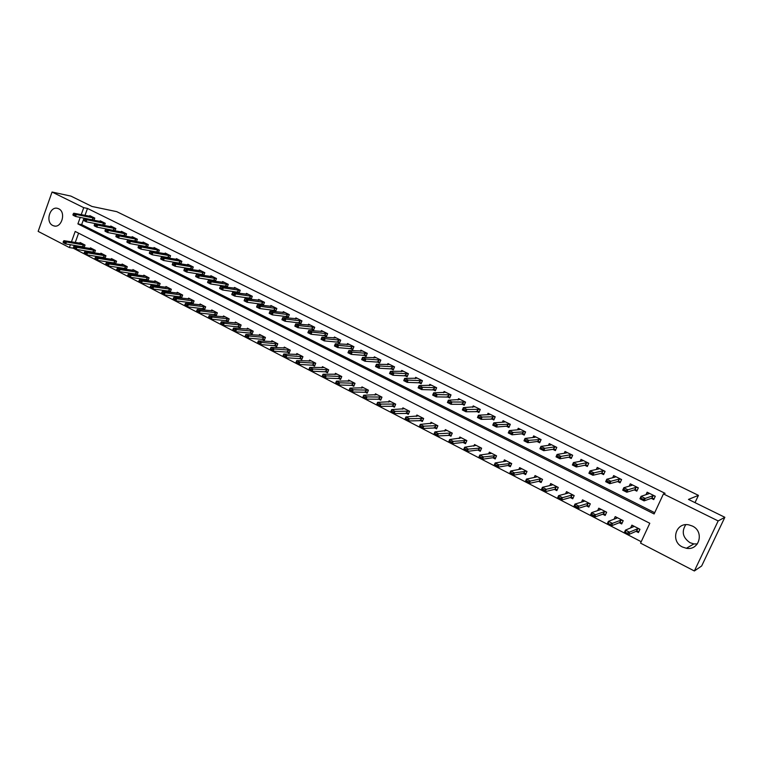 <?xml version="1.0" encoding="UTF-8"?>
<svg xmlns="http://www.w3.org/2000/svg" width="763" height="763" viewBox="0 0 763 763"><rect width="100%" height="100%" fill="white"/><g stroke="black" fill="none" stroke-linecap="round" stroke-linejoin="round"><path stroke-width="1.14" d="M58.694 208.804C66.429 212.162 61.555 228.7 53.706 225.848L52.771 225.476C45.074 222.052 49.986 205.552 57.864 208.471L58.694 208.804M697.363 543.933L693.863 543.924L690.038 542.703C682.79 537.686 681.359 531.697 685.756 524.715M692.365 526.041C704.611 531.487 699.366 550.886 686.385 548.282L682.465 547.014C670.172 541.396 675.751 521.949 688.855 524.868L692.365 526.041M74.23 245.314L73.2 248.166L69.404 247.565L38.15 231.389L52.056 192.028L70.902 196.101L91.999 206.468L116.749 211.656L698.441 495.359L688.455 499.412L724.85 517.295L701.655 565.984L694.359 570.972L640.558 543.132L649.79 523.265L75.194 231.447L71.436 241.919M73.2 248.166L641.216 541.711M78.589 233.173L75.222 242.548M636.046 531.325L638.45 532.564L639.976 529.284L631.898 525.144L630.6 527.939M619.289 522.722L621.692 523.962L623.199 520.69L615.226 516.608L614.034 519.202M602.751 514.224L605.164 515.464L606.652 512.211L598.774 508.187L597.677 510.6M586.423 505.84L588.836 507.08L590.304 503.847L582.541 499.87L581.511 502.14M570.314 497.562L572.727 498.802L574.177 495.588L566.518 491.658L565.555 493.795M554.405 489.388L556.828 490.628L558.258 487.433L550.686 483.551L549.789 485.583M538.707 481.319L541.12 482.559L542.541 479.383L535.063 475.549L534.214 477.476M523.199 473.356L525.621 474.596L527.023 471.429L519.641 467.652L518.83 469.483M507.891 465.487L510.313 466.727L511.696 463.58L504.41 459.851L503.637 461.605M492.774 457.724L495.197 458.964L496.56 455.826L489.369 452.144L488.635 453.823M477.838 450.046L480.261 451.295L481.615 448.177L474.51 444.533L473.813 446.145M463.093 442.473L465.516 443.713L466.851 440.613L459.831 437.018L459.164 438.572M448.53 434.986L450.952 436.236L452.278 433.146L445.334 429.598L444.695 431.095M434.137 427.595L436.56 428.844L437.867 425.773L431.019 422.263L430.408 423.703M419.927 420.299L422.349 421.538L423.646 418.486L416.875 415.015L416.283 416.417M405.887 413.079L408.31 414.328L409.588 411.286L402.893 407.852L402.33 409.216M392.01 405.954L394.433 407.194L395.692 404.171L389.092 400.785L388.539 402.101M378.295 398.906L380.718 400.155L381.967 397.141L375.444 393.794L374.91 395.072M364.752 391.944L367.175 393.193L368.405 390.189L361.958 386.889L361.443 388.129M351.361 385.067L353.784 386.307L355.005 383.331L348.634 380.06L348.138 381.271M338.133 378.267L340.556 379.516L341.757 376.541L335.462 373.317L334.976 374.49M310.961 369.502L309.377 368.682L310.808 369.864L312.944 369.025L312.067 371.2L308.91 369.569L309.778 367.394L312.944 369.025L328.653 369.836L322.434 366.65L321.976 367.795M328.672 369.836L327.47 372.792L325.057 371.552M312.124 364.914L314.547 366.154L315.729 363.207L309.568 360.06L309.12 361.176M299.354 358.343L301.766 359.583L302.94 356.655L296.845 353.536L296.406 354.633M286.716 351.857L289.129 353.097L290.293 350.179L284.275 347.098L283.846 348.166M259.391 342.883L257.875 342.11L259.248 343.245L261.366 342.444L260.526 344.571L257.512 343.016L258.352 340.889L261.366 342.444L277.78 343.798L271.838 340.727L271.418 341.776M277.789 343.779L276.635 346.679L274.232 345.439M261.881 339.096L264.294 340.336L265.429 337.446L259.544 334.432L259.143 335.462M249.673 332.821L252.076 334.06L253.202 331.19L247.384 328.204L246.993 329.215M237.598 326.621L240.002 327.852L241.118 325L235.366 322.053L234.985 323.035M225.657 320.489L228.061 321.719L229.167 318.877L223.473 315.958L223.101 316.922M213.85 314.423L216.253 315.653L217.341 312.82L211.713 309.94L211.351 310.884M202.176 308.424L204.57 309.654L205.657 306.831L200.087 303.979L199.734 304.914M190.626 302.482L193.02 303.722L194.088 300.908L188.585 298.095L188.242 299.001M179.2 296.616L181.594 297.847L182.653 295.052L177.207 292.267L176.873 293.164M167.898 290.808L170.292 292.038L171.341 289.253L165.952 286.497L165.619 287.384M156.72 285.066L159.114 286.297L160.144 283.521L154.822 280.794L154.498 281.661M145.666 279.382L148.051 280.612L149.071 277.856L143.806 275.157L143.482 276.006M134.717 273.764L137.102 274.985L138.122 272.238L132.905 269.568L132.59 270.407M123.892 268.204L126.276 269.425L127.278 266.688L122.118 264.046L121.813 264.875M113.182 262.701L115.556 263.922L116.558 261.194L111.446 258.581L111.15 259.401M104.96 258.457L105.943 255.767L100.888 253.173L100.592 253.974M102.585 257.255L104.912 258.447M94.478 253.02L95.442 250.388L90.435 247.822L90.148 248.614M92.094 251.857L94.288 252.992M84.111 247.641L85.046 245.057L80.096 242.52L79.81 243.302M81.708 246.525L83.768 247.584M80.239 217.388L77.902 223.902L654.12 513.957L663.438 493.919L665.088 493.337L87.487 208.442L84.97 215.443M84.006 218.113L81.67 224.599L654.702 512.707M651.259 498.334L653.757 499.584L655.293 496.265L647.129 492.211L645.984 494.682M634.311 489.903L636.809 491.143L638.335 487.843L630.276 483.847L629.217 486.145M617.582 481.567L620.1 482.826L621.597 479.546L613.643 475.597L612.66 477.743M601.072 473.356L603.59 474.605L605.078 471.343L597.229 467.442L596.313 469.464M584.782 465.239L587.31 466.498L588.778 463.255L581.024 459.402L580.166 461.31M568.693 457.237L571.229 458.496L572.679 455.263L565.03 451.467L564.219 453.279M552.822 449.331L555.359 450.59L556.79 447.376L549.236 443.627L548.473 445.354M537.142 441.529L539.689 442.788L541.101 439.593L533.642 435.892L532.917 437.533M521.663 433.823L524.219 435.091L525.612 431.906L518.249 428.253L517.562 429.827M506.384 426.212L508.94 427.48L510.323 424.314L503.046 420.709L502.388 422.216M491.286 418.696L493.852 419.974L495.216 416.827L488.034 413.26L487.404 414.71M476.379 411.276L478.945 412.554L480.299 409.416L473.203 405.897L472.602 407.299M461.663 403.951L464.228 405.229L465.564 402.111L458.553 398.629L457.981 399.984M447.118 396.703L449.693 397.99L451.009 394.891L444.085 391.448L443.532 392.754M432.755 389.559L435.33 390.837L436.636 387.757L429.798 384.361L429.264 385.62M418.563 382.492L421.147 383.77L422.435 380.708L415.673 377.351L415.167 378.582M404.543 375.51L407.127 376.798L408.405 373.736L401.729 370.427L401.233 371.619M390.694 368.615L393.279 369.902L394.538 366.86L387.947 363.589L387.461 364.752M377.008 361.805L379.592 363.083L380.842 360.06L374.318 356.826L373.86 357.961M363.484 355.062L366.068 356.359L367.299 353.345L360.861 350.15L360.413 351.247M350.112 348.414L352.706 349.702L353.927 346.707L347.556 343.55L347.117 344.618M336.903 341.834L339.497 343.121L340.699 340.145L334.413 337.017L333.984 338.066M323.846 335.339L326.44 336.626L327.632 333.66L321.414 330.57L321.004 331.6M310.942 328.91L313.536 330.198L314.718 327.251L308.567 324.199L308.166 325.2M298.18 322.558L300.775 323.846L301.948 320.908L295.863 317.894L295.481 318.877M285.562 316.273L288.166 317.57L289.32 314.642L283.311 311.666L282.93 312.62M273.097 310.064L275.691 311.361L276.835 308.452L270.894 305.505L270.531 306.44M260.765 303.932L263.359 305.219L264.494 302.329L258.619 299.411L258.266 300.336M248.576 297.866L251.17 299.153L252.295 296.273L246.487 293.383L246.134 294.289M236.52 291.857L239.115 293.154L240.231 290.283L234.489 287.432L234.146 288.319M224.599 285.925L227.193 287.222L228.299 284.361L222.615 281.537L222.281 282.415M212.81 280.059L215.404 281.347L216.492 278.505L210.874 275.72L210.55 276.578M201.146 274.251L203.75 275.538L204.827 272.715L199.267 269.949L198.943 270.798M192.228 269.759L193.277 266.983L187.784 264.256L187.469 265.085M189.615 268.509L192.085 269.74M180.841 264.027L181.861 261.318L176.425 258.619L176.119 259.43M178.208 262.825L180.507 263.969M169.577 258.352L170.569 255.71L165.189 253.039L164.884 253.841M166.925 257.207L169.052 258.266M158.427 252.753L159.391 250.169L154.069 247.527L153.773 248.318M155.757 251.656L157.722 252.629M147.402 247.202L148.337 244.675L143.072 242.062L142.786 242.844M144.712 246.153L146.525 247.05M136.482 241.718L137.397 239.248L132.19 236.664L131.904 237.436M133.792 240.717L135.442 241.537M125.685 236.301L126.572 233.879L121.422 231.323L121.145 232.076M122.977 235.328L124.474 236.072M115.003 230.931L115.862 228.566L110.769 226.029L110.492 226.783M112.285 230.006L113.63 230.674M104.426 225.629L105.265 223.301L100.22 220.803L99.953 221.537M101.698 224.732L102.891 225.333M93.963 220.373L94.784 218.104L89.786 215.624L89.529 216.349M91.217 219.525L92.275 220.049M695.007 502.636L698.441 495.359M724.85 517.295L718.164 520.938L694.359 570.972M52.056 192.028L83.73 207.66L81.202 214.699M87.487 208.442L83.73 207.66M663.438 493.919L718.164 520.938M70.434 244.704L69.404 247.565M81.67 224.599L77.902 223.902M655.255 496.246L654.082 498.878M648.464 492.879L647.93 494.023M652.708 498.249L654.015 498.907L651.755 498.163L644.096 500.871L639.928 498.783L641.054 496.341L648.779 493.747L648.617 492.955M643.247 499.088L640.968 498.449L643.056 499.498L645.231 498.43L644.096 500.871L643.056 499.498M654.721 495.979L652.861 495.769L645.231 498.43L641.054 496.341L641.158 498.039M639.928 498.783L640.968 498.449M632.632 527.08L633.214 525.821M638.831 531.754L639.928 529.255M627.415 533.327L625.345 532.259L628.464 534.653L624.344 532.526L625.46 530.113L629.589 532.24L628.464 534.653L636.466 531.143L638.765 531.782L637.658 531.21M627.606 532.927L637.563 528.778L639.213 528.893M633.433 525.926L633.519 526.708L625.46 530.113L625.536 531.859M625.345 532.259L624.344 532.526M631.65 484.534L631.173 485.573M635.798 489.836L637.115 490.495M637.811 487.586L635.922 487.357L627.92 489.789L626.805 492.221L622.694 490.17L623.81 487.738L631.888 485.363L631.793 484.6M625.937 490.437L623.876 489.407L625.755 490.847L627.92 489.789L623.81 487.738L623.876 489.407M637.124 490.466L634.835 489.732L626.805 492.221L625.755 490.847M622.694 490.17L623.695 489.817M615.054 476.293L614.625 477.237M619.108 481.539L620.395 482.168M621.12 479.307L619.213 479.059L610.848 481.272L609.751 483.694L605.688 481.663L606.785 479.24L615.226 477.085L615.178 476.36M608.864 481.911L606.833 480.89L608.683 482.311L610.848 481.272L606.785 479.24L606.833 480.89M620.443 482.063L618.125 481.424L609.751 483.694L608.683 482.311M605.688 481.663L606.652 481.291M598.678 468.167L598.287 469.026M602.636 473.337L603.886 473.966M604.649 471.133L602.713 470.866L594.005 472.869L592.918 475.273L588.912 473.27L589.999 470.866L598.783 468.921L598.783 468.215M592.021 473.489L590.018 472.488L591.84 473.89L594.005 472.869L589.999 470.866L590.018 472.488M603.972 473.785L601.645 473.222L592.918 475.273L591.84 473.89M588.912 473.27L589.837 472.888M616.075 518.43L616.59 517.304M610.305 524.496L608.273 523.447L611.373 525.831L607.3 523.723L608.407 521.32L612.479 523.418L611.373 525.831L619.728 522.55L622.055 523.17L620.939 522.626M610.495 524.095L620.805 520.194L622.484 520.328M616.781 517.4L616.819 518.153L608.407 521.32L608.454 523.036M608.273 523.447L607.3 523.723M599.718 509.913L600.176 508.902M605.507 514.71L604.439 514.157M593.614 515.378L591.602 514.338L593.433 515.778L595.598 514.72L594.511 517.114L590.495 515.044L591.583 512.65L595.598 514.72L604.277 511.725L605.975 511.868M593.433 515.778L594.511 517.114L603.209 514.062L605.555 514.596M600.347 508.988L600.338 509.703L591.583 512.65L591.602 514.338M591.42 514.739L590.495 515.044M583.561 501.52L583.981 500.604M589.179 506.327L588.149 505.793M576.952 506.785L574.968 505.764L576.771 507.185L578.945 506.136L577.868 508.52L573.9 506.47L574.978 504.095L578.945 506.136L587.958 503.361L589.685 503.523M576.771 507.185L577.868 508.52L586.9 505.688L589.255 506.155M584.115 500.671L584.077 501.367L574.978 504.095L574.968 505.764M574.787 506.155L573.9 506.47M582.512 460.146L582.159 460.928M586.385 465.249L587.596 465.859M588.397 463.065L586.423 462.779L577.391 464.572L576.313 466.966L572.364 464.991L573.433 462.597L582.55 460.862L582.598 460.184M575.397 465.182L573.423 464.2L575.226 465.583L577.391 464.572L573.433 462.597L573.423 464.2M587.701 465.64L585.374 465.125L576.313 466.966L575.226 465.583M572.364 464.991L573.242 464.591M567.615 493.251L567.987 492.412M573.07 498.048L572.069 497.543M560.519 498.306L558.564 497.295L560.338 498.697L562.512 497.667L561.444 500.032L557.534 498.01L558.602 495.645L562.512 497.667L571.849 495.111L573.595 495.282M560.338 498.697L561.444 500.032L570.81 497.419L573.156 497.848M568.101 492.469L568.015 493.146L558.602 495.645L558.564 497.295M558.382 497.686L557.534 498.01M566.556 452.221L566.232 452.945M570.333 457.266L571.516 457.857M572.345 455.101L570.352 454.805L560.986 456.388L559.928 458.773L556.027 456.818L557.085 454.443L566.528 452.898L566.623 452.259M559.002 456.989L557.047 456.016L558.821 457.39L560.986 456.388L557.085 454.443L557.047 456.016M571.63 457.609L569.312 457.123L559.928 458.773L558.821 457.39M556.027 456.818L556.866 456.408M550.791 444.409L550.495 445.077M554.491 449.388L555.645 449.96M556.494 447.232L554.482 446.918L544.801 448.31L543.752 450.675L539.899 448.749L540.948 446.384L550.705 445.048L550.848 444.428M542.817 448.902L540.881 447.938L542.636 449.293L544.801 448.31L540.948 446.384L540.881 447.938M555.76 449.684L553.452 449.235L543.752 450.675L542.636 449.293M539.899 448.749L540.709 448.329M535.235 436.684L534.968 437.304M538.85 441.596L539.966 442.159M540.853 439.469L528.826 440.337L527.786 442.693L523.99 440.795L525.02 438.439L535.082 437.285L535.273 436.703M526.832 440.919L524.934 439.965L526.661 441.31L528.826 440.337L525.02 438.439L524.934 439.965M540.09 441.872L537.801 441.443L527.786 442.693L526.661 441.31M523.99 440.795L524.763 440.356M519.87 429.064L519.622 429.636M523.399 433.918L524.496 434.462M525.402 431.801L513.06 432.468L512.03 434.815L508.282 432.936L509.303 430.59L519.66 429.626L519.899 429.073M511.067 433.031L509.188 432.096L510.895 433.422L513.06 432.468L509.303 430.59L509.188 432.096M524.62 434.166L522.34 433.746L512.03 434.815L510.895 433.422M508.282 432.936L509.016 432.487M504.705 421.529L504.467 422.063M508.148 426.326L509.207 426.86M510.151 424.238L497.495 424.695L496.475 427.032L492.774 425.172L493.785 422.845L504.429 422.073L504.705 421.538M495.502 425.258L493.642 424.333L495.33 425.649L497.495 424.695L493.785 422.845L493.642 424.333M509.341 426.565L507.071 426.155L496.475 427.032L495.33 425.649M492.774 425.172L493.48 424.714M551.859 485.087L552.202 484.324M557.162 489.884L556.198 489.388M544.296 489.932L542.369 488.93L544.124 490.323L546.289 489.302L545.24 491.658L541.377 489.665L542.426 487.309L546.289 489.302L555.95 486.956L557.715 487.147M544.124 490.323L545.24 491.658L554.92 489.264L557.267 489.655M552.298 484.371L552.164 485.02L542.426 487.309L542.369 488.93M542.188 489.321L541.377 489.665M536.303 477.037L536.608 476.341M541.453 481.825L540.519 481.348M528.292 481.663L526.384 480.68L528.12 482.054L530.285 481.052L529.245 483.399L525.43 481.434L526.47 479.088L530.285 481.052L540.252 478.916L542.035 479.116M528.12 482.054L529.245 483.399L539.231 481.205L541.568 481.567M536.685 476.379L536.513 476.999L526.47 479.088L526.384 480.68M526.212 481.071L525.43 481.434M520.938 469.102L521.215 468.453M525.945 473.861L525.049 473.403M512.488 473.508L510.609 472.535L512.316 473.899L514.481 472.907L513.451 475.244L509.694 473.298L510.714 470.971L514.481 472.907L526.556 471.191M512.316 473.899L513.451 475.244L523.742 473.251L526.06 473.594M521.272 468.482L521.053 469.073L510.714 470.971L510.609 472.535M510.437 472.926L509.694 473.298M505.755 461.262L506.022 460.671M510.638 466.002L509.77 465.554M496.885 465.459L495.034 464.505L496.723 465.85L498.878 464.867L497.867 467.185L494.157 465.268L495.168 462.95L498.878 464.867L511.267 463.36M496.723 465.85L497.867 467.185L508.444 465.392L510.752 465.735M506.05 460.69L505.793 461.253L495.168 462.95L495.034 464.505M494.863 464.886L494.157 465.268M490.771 453.527L491.01 452.984M495.511 458.239L494.672 457.81M481.491 457.514L479.65 456.57L481.319 457.895L483.484 456.932L482.483 459.24L478.811 457.342L479.813 455.044L483.484 456.932L496.169 455.625M481.319 457.895L482.483 459.24L493.346 457.638L495.626 457.972M491.019 452.984L490.723 453.537L479.813 455.044L479.65 456.57M479.488 456.951L478.811 457.342M493.079 418.83L494.119 419.345M495.082 416.76L482.121 417.027L481.119 419.345L477.466 417.514L478.468 415.206L489.388 414.605L489.712 414.09M480.127 417.58L478.296 416.665L479.965 417.962L482.121 417.027L478.468 415.206L478.296 416.665M494.243 419.059L481.119 419.345L479.965 417.962M477.466 417.514L478.134 417.046M480.576 450.571L479.774 450.151M466.288 449.665L464.476 448.73L466.117 450.046L468.282 449.092L467.29 451.391L463.666 449.521L464.657 447.232L468.282 449.092L481.262 447.995M466.117 450.046L467.29 451.391L478.43 449.979L480.69 450.304M476.169 445.382L464.657 447.232L464.476 448.73M464.305 449.111L463.666 449.521M478.21 411.429L479.212 411.934M480.204 409.369L466.946 409.454L465.964 411.762L462.349 409.96L463.332 407.652L474.901 406.736M464.953 409.998L463.151 409.092L464.791 410.38L466.946 409.454L463.332 407.652L463.151 409.092M479.336 411.648L465.964 411.762L464.791 410.38M462.349 409.96L462.988 409.473M465.831 442.998L465.058 442.597M451.276 441.92L449.483 440.995L451.114 442.302L453.27 441.357L452.287 443.637L448.711 441.796L449.693 439.517L453.27 441.357L466.536 440.451M451.114 442.302L452.287 443.637L463.694 442.406L465.935 442.74M461.501 437.876L449.693 439.517L449.483 440.995M449.321 441.376L448.711 441.796M463.513 404.123L464.495 404.609M465.506 402.082L451.963 401.977L450.99 404.276L447.423 402.492L448.396 400.194L460.27 399.478M449.979 402.511L448.186 401.615L449.808 402.893L451.963 401.977L448.396 400.194L448.186 401.615M464.61 404.333L450.99 404.276L449.808 402.893M447.423 402.492L448.024 401.996M451.257 435.52L450.513 435.129M436.446 434.271L434.681 433.355L436.293 434.652L438.439 433.718L437.476 435.988L433.947 434.166L434.91 431.896L438.439 433.718L451.982 433.002M436.293 434.652L437.476 435.988L451.362 435.272M447.023 430.456L434.91 431.896L434.681 433.355M434.519 433.737L433.947 434.166M448.997 396.894L449.951 397.37M450.99 394.872L437.17 394.595L436.207 396.874L432.688 395.12L433.651 392.84L445.811 392.306M435.177 395.11L433.413 394.233L435.015 395.492L437.17 394.595L433.651 392.84L433.413 394.233M450.065 397.113L436.207 396.874L435.015 395.492M432.688 395.12L433.26 394.614M436.865 428.129L436.15 427.757M421.815 426.717L420.07 425.811L421.653 427.089L423.808 426.174L422.845 428.434L419.364 426.631L420.318 424.371L423.808 426.174L437.619 425.64M421.653 427.089L422.845 428.434L436.97 427.89M432.707 423.122L420.318 424.371L420.07 425.811M419.908 426.193L419.364 426.631M434.662 389.759L435.587 390.227M436.636 387.757L422.559 387.299L421.605 389.578L418.124 387.833L419.078 385.563L431.534 385.22M420.566 387.814L418.83 386.946L420.413 388.195L422.559 387.299L419.078 385.563L418.83 386.946M435.702 389.969L421.605 389.578L420.413 388.195M418.124 387.833L418.668 387.318M422.654 420.833L421.958 420.47M407.356 419.249L405.63 418.362L407.194 419.631L409.349 418.715L408.396 420.966L404.962 419.192L405.906 416.941L409.349 418.715L423.417 418.372M407.194 419.631L408.396 420.966L422.74 420.604M418.572 415.883L405.906 416.941L405.63 418.362M405.477 418.734L404.962 419.192M420.499 382.721L421.395 383.169M422.425 380.718L408.129 380.098L407.184 382.358L403.751 380.642L404.695 378.381L417.428 378.219M406.135 380.603L404.419 379.745L405.983 380.975L408.129 380.098L404.695 378.381L404.419 379.745M421.5 382.921L407.184 382.358L405.983 380.975M403.751 380.642L404.266 380.117M408.606 413.613L407.938 413.279M393.079 411.886L391.371 410.999L392.916 412.258L395.062 411.362L394.128 413.594L390.732 411.839L391.667 409.607L395.062 411.362L409.397 411.181M392.916 412.258L394.128 413.594L408.691 413.403M404.6 408.73L391.667 409.607L391.371 410.999M391.219 411.381L390.732 411.839M406.498 375.749L407.375 376.188M408.396 373.765L393.88 372.983L392.945 375.234L389.55 373.536L390.484 371.295L403.493 371.304M391.886 373.479L390.189 372.63L391.734 373.86L393.88 372.983L390.484 371.295L390.189 372.63M407.48 375.959L392.945 375.234L391.734 373.86M389.55 373.536L390.036 373.012M392.668 368.872L393.527 369.302M394.528 366.889L379.802 365.963L378.877 368.195L375.52 366.526L376.445 364.285L389.721 364.466M377.809 366.45L376.13 365.611L377.656 366.822L379.802 365.963L376.445 364.285L376.13 365.611M393.622 369.073L378.877 368.195L377.656 366.822M375.52 366.526L375.978 365.982M379.011 362.072L379.84 362.492M380.823 360.098L365.887 359.02L364.981 361.242L361.662 359.592L362.578 357.37L376.111 357.713M363.903 359.497L362.244 358.667L363.751 359.869L365.887 359.02L362.578 357.37L362.244 358.667M379.926 362.272L364.981 361.242L363.751 359.869M361.662 359.592L362.091 359.039M365.506 355.358L366.316 355.758M367.28 353.393L352.153 352.163L351.247 354.375L347.976 352.744L348.872 350.532L362.663 351.047M350.16 352.63L348.529 351.81L350.007 353.002L352.153 352.163L348.872 350.532L348.529 351.81M366.393 355.548L351.247 354.375L350.007 353.002M347.976 352.744L348.376 352.182M352.163 348.72L352.945 349.111M353.898 346.755L338.572 345.391L337.685 347.594L334.452 345.973L335.339 343.77L349.368 344.447M336.588 345.849L334.967 345.038L336.435 346.211L338.572 345.391L335.339 343.77L334.967 345.038M353.021 348.91L337.685 347.594L336.435 346.211M334.452 345.973L334.823 345.41M338.972 342.158L339.735 342.53M340.679 340.203L325.162 338.696L324.275 340.889L321.08 339.287L321.967 337.103L336.235 337.923M323.178 339.144L321.576 338.343L323.026 339.506L325.162 338.696L321.967 337.103L321.576 338.343M339.812 342.349L324.275 340.889L323.026 339.506M321.08 339.287L321.433 338.715M325.935 335.672L326.678 336.035M327.604 333.727L311.905 332.077L311.027 334.261L307.87 332.687L308.748 330.503L323.245 331.485M309.921 332.525L308.338 331.733L309.778 332.887L311.905 332.077L308.748 330.503L308.338 331.733M326.745 335.854L311.027 334.261L309.778 332.887M307.87 332.687L308.195 332.096M313.049 329.254L313.765 329.616M314.69 327.317L298.81 325.543L297.942 327.709L294.823 326.154L295.682 323.979L310.407 325.114M296.826 325.973L295.262 325.2L296.683 326.335L298.81 325.543L295.682 323.979L295.262 325.2M313.831 329.444L297.942 327.709L296.683 326.335M294.823 326.154L295.119 325.563M300.307 322.921L301.004 323.264M301.91 320.985L285.858 319.077L285.009 321.242L281.919 319.697L282.777 317.542L297.723 318.81M283.884 319.506L282.339 318.734L283.741 319.869L285.858 319.077L282.777 317.542L282.339 318.734M301.07 323.102L285.009 321.242L283.741 319.869M281.919 319.697L282.196 319.096M287.718 316.655L288.395 316.988M289.291 314.728L273.068 312.696L272.219 314.842L269.177 313.326L270.016 311.17L285.181 312.592M271.084 313.116L269.558 312.353L270.941 313.479L273.068 312.696L270.016 311.17L269.558 312.353M288.452 316.826L272.219 314.842L270.941 313.479M269.177 313.326L269.425 312.716M275.262 310.455L275.92 310.779M256.931 306.039L258.304 307.155L256.931 306.039L257.408 304.876L272.772 306.43M276.807 308.538L260.421 306.383L259.582 308.529L256.568 307.022L256.797 306.402M275.977 310.627L259.582 308.529L258.304 307.155M257.408 304.876L260.421 306.383L258.438 306.793M262.949 304.332L263.588 304.647M244.456 299.802L245.8 300.908L244.456 299.802L244.942 298.657L260.507 300.345M264.465 302.415L247.918 300.145L247.088 302.272L244.112 300.784L244.313 300.164M263.645 304.504L247.088 302.272L245.8 300.908M244.942 298.657L247.918 300.145L245.944 300.555M250.779 298.276L251.399 298.581M232.114 293.641L233.449 294.728L232.114 293.641L232.61 292.506L248.376 294.327M252.257 296.368L235.557 293.974L234.737 296.101L231.799 294.623L231.981 293.993M251.447 298.438L234.737 296.101L233.449 294.728M232.61 292.506L235.557 293.974L233.583 294.375M238.743 292.286L239.334 292.582M219.916 287.546L221.232 288.624L219.916 287.546L220.431 286.43L236.387 288.376M240.192 290.388L223.34 287.88L222.529 289.988L219.62 288.538L219.782 287.899M239.391 292.448L222.529 289.988L221.232 288.624M220.431 286.43L223.34 287.88L221.375 288.271M226.83 286.363L227.412 286.65M207.851 281.518L209.157 282.587L207.851 281.518L208.385 280.412L224.522 282.491M228.251 284.465L211.265 281.852L210.464 283.95L207.584 282.51L207.717 281.871M227.469 286.516L210.464 283.95L209.157 282.587M208.385 280.412L211.265 281.852L209.291 282.234M215.061 280.507L215.624 280.784M195.929 275.557L197.216 276.616L195.929 275.557L196.472 274.47L212.791 276.664M216.454 278.619L199.315 275.891L198.523 277.98L195.681 276.559L195.795 275.91M215.671 280.66L198.523 277.98L197.216 276.616M196.472 274.47L199.315 275.891L197.35 276.273M203.416 274.709L203.959 274.985M184.141 269.663L185.409 270.712L184.141 269.663L184.694 268.595L201.194 270.913M204.78 272.83L187.507 269.997L186.725 272.076L183.912 270.674L184.007 270.016M204.007 274.861L186.725 272.076L185.409 270.712M184.694 268.595L187.507 269.997L185.543 270.369M191.894 268.977L192.429 269.244M172.476 263.836L173.735 264.875L172.476 263.836L173.048 262.777L189.71 265.209M193.239 267.098L175.833 264.17L175.051 266.239L172.266 264.847L172.343 264.189M192.467 269.129L175.051 266.239L173.735 264.875M173.048 262.777L175.833 264.17L173.869 264.532M180.507 263.311L181.012 263.569M160.945 258.075L162.195 259.105L160.945 258.075L161.527 257.026L178.361 259.582M181.813 261.442L164.283 258.409L163.511 260.469L160.755 259.086L160.812 258.419M181.06 263.454L163.511 260.469L162.195 259.105M161.527 257.026L164.283 258.409L162.319 258.762M169.233 257.703L169.729 257.951M149.538 252.381L150.778 253.402L149.538 252.381L150.139 251.342L167.126 254.003M170.521 255.834L152.858 252.706L152.095 254.756L149.376 253.392L149.414 252.715M169.767 257.846L152.095 254.756L150.778 253.402M150.139 251.342L152.858 252.706L150.902 253.058M158.084 252.152L158.561 252.391M138.256 246.745L139.476 247.756L138.256 246.745L138.866 245.724L156.014 248.49M159.343 250.293L141.556 247.069L140.802 249.11L138.113 247.765L138.132 247.078M158.599 252.295L140.802 249.11L139.476 247.756M138.866 245.724L141.556 247.069L139.61 247.412M127.106 241.165L128.308 242.167L127.106 241.165L127.726 240.164L145.027 243.035M148.289 244.809L130.387 241.489L129.634 243.521L126.973 242.186L126.973 241.509M147.545 246.802L129.634 243.521L128.308 242.167M127.726 240.164L130.387 241.489L128.432 241.833M116.062 235.653L117.264 236.644L116.062 235.653L116.701 234.661L134.145 237.636M137.35 239.382L119.333 235.977L118.589 237.999L115.957 236.683L115.938 235.986M136.615 241.366L118.589 237.999L117.264 236.644M116.701 234.661L119.333 235.977L117.388 236.311M105.151 230.197L106.334 231.179L105.151 230.197L105.79 229.215L123.387 232.295M126.524 234.022L108.394 230.512L107.669 232.524L105.056 231.227L105.027 230.531M125.8 235.986L107.669 232.524L106.334 231.179M105.79 229.215L108.394 230.512L106.448 230.846M94.345 224.799L95.518 225.772L94.345 224.799L95.003 223.826L112.733 227.012M115.814 228.709L97.578 225.114L96.853 227.116L94.278 225.829L94.221 225.133M115.099 230.664L96.853 227.116L95.518 225.772M95.003 223.826L97.578 225.114L95.633 225.438M83.663 219.458L84.817 220.431L83.663 219.458L84.321 218.504L102.204 221.785M105.218 223.445L86.877 219.773L86.162 221.775L83.606 220.497L83.539 219.792M104.502 225.4L86.162 221.775L84.817 220.431M84.321 218.504L86.877 219.773L84.941 220.097M394.729 406.488L394.089 406.164M378.973 404.6L377.284 403.732L378.82 404.972L380.956 404.085L380.031 406.317L376.674 404.581L377.599 402.359L380.956 404.085L395.539 404.085M378.82 404.972L380.031 406.317L394.805 406.298M390.799 401.662L377.599 402.359L377.284 403.732M377.132 404.104L376.674 404.581M381.014 399.45L380.403 399.135M365.038 397.409L363.379 396.55L364.886 397.781L367.022 396.903L366.116 399.125L362.797 397.409L363.703 395.196L367.022 396.903L381.843 397.075M364.886 397.781L366.116 399.125L381.09 399.268M377.16 394.681L363.703 395.196L363.379 396.55M363.226 396.922L362.797 397.409M367.461 392.497L366.879 392.192M351.276 390.303L349.635 389.464L351.123 390.675L353.259 389.807L352.353 392.01L349.082 390.322L349.979 388.119L353.259 389.807L368.31 390.141M351.123 390.675L352.353 392.01L367.537 392.316M363.684 387.776L349.979 388.119L349.635 389.464M349.483 389.826L349.082 390.322M354.07 385.62L353.507 385.334M337.675 383.293L336.054 382.454L337.523 383.655L339.659 382.797L338.762 384.991L335.529 383.322L336.416 381.128L339.659 382.797L354.938 383.293M337.523 383.655L338.762 384.991L354.137 385.449M350.37 380.956L336.416 381.128L336.054 382.454M335.901 382.816L335.529 383.322M340.832 378.82L340.298 378.553M324.237 376.35L322.635 375.53L324.084 376.722L326.221 375.873L325.334 378.057L322.139 376.407L323.016 374.223L326.221 375.873L341.719 376.521M324.084 376.722L325.334 378.057L340.899 378.667M337.208 374.213L323.016 374.223L322.635 375.53M322.482 375.892L322.139 376.407M327.747 372.106L327.241 371.848M310.808 369.864L312.067 371.2L327.813 371.953M324.189 367.547L309.778 367.394L309.377 368.682M309.225 369.044L308.91 369.569M314.823 365.467L314.337 365.219M297.837 362.73L296.273 361.92L297.694 363.093L299.821 362.263L298.953 364.428L295.834 362.816L296.693 360.651L299.821 362.263L315.729 363.217M297.694 363.093L298.953 364.428L314.881 365.324M311.333 360.956L296.693 360.651L296.273 361.92M296.13 362.282L295.834 362.816M284.866 356.035L283.321 355.243L284.723 356.397L286.85 355.577L285.991 357.733L282.911 356.14L283.76 353.984L286.85 355.577L302.93 356.674M284.723 356.397L285.991 357.733L302.091 358.772M298.61 354.442L283.76 353.984L283.321 355.243M283.178 355.596L282.911 356.14M272.057 349.425L270.531 348.634L271.914 349.778L274.031 348.977L273.192 351.114L270.14 349.54L270.979 347.403L274.031 348.977L290.283 350.198M271.914 349.778L273.192 351.114L289.454 352.296M286.039 348.004L270.979 347.403L270.531 348.634M270.388 348.996L270.14 349.54M259.248 343.245L260.526 344.571L276.95 345.887M273.612 341.643L258.352 340.889L257.875 342.11M257.741 342.463L257.512 343.016M261.327 335.348L245.858 334.452L248.843 335.987L265.41 337.475M246.869 336.426L245.371 335.653L246.726 336.779L248.843 335.987L248.013 338.114L264.599 339.554M246.726 336.779L248.013 338.114L245.028 336.569L245.238 336.006M245.858 334.452L245.371 335.653M249.177 329.12L233.516 328.09L236.463 329.606L253.192 331.228M234.489 330.036L233.011 329.273L234.355 330.389L236.463 329.606L235.643 331.724L252.381 333.288M234.355 330.389L235.643 331.724L232.696 330.198L232.877 329.626M233.516 328.09L233.011 329.273M237.159 322.968L221.308 321.795L224.227 323.302L241.098 325.038M222.252 323.722L220.793 322.968L222.119 324.075L224.227 323.302L223.416 325.4L240.297 327.098M222.119 324.075L223.416 325.4L220.497 323.894L220.66 323.321M221.308 321.795L220.793 322.968M225.276 316.883L209.243 315.577L212.124 317.065L229.148 318.924M210.159 317.475L208.709 316.731L210.025 317.828L212.124 317.065L211.322 319.153L228.356 320.965M210.025 317.828L211.322 319.153L208.442 317.666L208.576 317.084M209.243 315.577L208.709 316.731M213.516 310.865L197.312 309.425L200.164 310.894L217.321 312.878M198.199 311.304L196.768 310.57L198.065 311.647L200.164 310.894L199.362 312.983L216.539 314.909M198.065 311.647L199.362 312.983L196.52 311.504L196.635 310.913M197.312 309.425L196.768 310.57M201.899 304.904L185.514 303.35L188.337 304.799L205.629 306.888M186.363 305.2L184.961 304.475L186.239 305.543L188.337 304.799L187.545 306.869L204.856 308.92M186.239 305.543L187.545 306.869L184.732 305.419L184.827 304.819M185.514 303.35L184.961 304.475M190.397 299.02L173.85 297.332L176.634 298.772L194.069 300.975M174.67 299.163L173.277 298.447L174.546 299.506L176.634 298.772L175.852 300.832L193.297 302.997M174.546 299.506L175.852 300.832L173.067 299.392L173.144 298.791M173.85 297.332L173.277 298.447M179.019 293.192L162.309 291.39L165.066 292.811L182.624 295.119M163.11 293.192L161.727 292.487L162.977 293.536L165.066 292.811L164.293 294.861L181.871 297.131M162.977 293.536L164.293 294.861L161.537 293.44L161.594 292.82M162.309 291.39L161.727 292.487M167.774 287.432L150.902 285.505L153.63 286.907L171.313 289.33M151.665 287.289L150.301 286.583L151.541 287.632L153.63 286.907L152.867 288.958L170.559 291.332M151.541 287.632L152.867 288.958L150.139 287.546L150.177 286.926M150.902 285.505L150.301 286.583M156.644 281.728L139.61 279.687L142.309 281.08L160.116 283.607M140.354 281.452L139.009 280.755L140.23 281.795L142.309 281.08L141.556 283.111L159.372 285.591M140.23 281.795L141.556 283.111L138.856 281.719L138.876 281.099M139.61 279.687L139.009 280.755M145.628 276.092L128.451 273.936L131.122 275.309L149.043 277.932M129.166 275.681L127.831 274.985L129.042 276.015L131.122 275.309L130.368 277.331L148.308 279.916M129.042 276.015L130.368 277.331L127.707 275.958L127.707 275.329M128.451 273.936L127.831 274.985M134.736 270.512L117.407 268.242L120.049 269.606L138.084 272.334M118.093 269.968L116.777 269.282L117.969 270.302L120.049 269.606L119.305 271.618L137.359 274.298M117.969 270.302L119.305 271.618L116.672 270.255L116.653 269.616M117.407 268.242L116.777 269.282M123.949 264.99L106.486 262.615L109.099 263.96L108.365 265.963L126.334 268.7M107.144 264.313L105.838 263.636L107.03 264.647L109.099 263.96L127.249 266.783M107.03 264.647L108.365 265.963L105.752 264.618L105.723 263.969M106.486 262.615L105.838 263.636M113.286 259.525L95.68 257.045L98.265 258.371L116.52 261.289M96.319 258.724L95.022 258.056L96.195 259.058L98.265 258.371L97.54 260.374L115.804 263.245M96.195 259.058L97.54 260.374L94.955 259.038L94.908 258.39M95.68 257.045L95.022 258.056M102.728 254.117L84.989 251.532L87.545 252.849L105.904 255.863M85.599 253.192L84.321 252.534L85.485 253.526L87.545 252.849L86.82 254.842L105.199 257.808M85.485 253.526L86.82 254.842L84.273 253.516L84.207 252.868M84.989 251.532L84.321 252.534M92.275 248.767L74.412 246.077L76.939 247.384L95.404 250.483M75.003 247.717L73.734 247.069L74.879 248.051L76.939 247.384L76.224 249.358L94.698 252.419M74.879 248.051L76.224 249.358L73.696 248.061L73.62 247.403M74.412 246.077L73.734 247.069M73.086 214.174L74.23 215.137L73.086 214.174L73.763 213.23L91.77 216.606M94.726 218.247L76.29 214.489L75.575 216.473L73.057 215.214L72.971 214.508M94.03 220.192L75.575 216.473L74.23 215.137M73.763 213.23L76.29 214.489L74.354 214.804M81.937 243.473L63.939 240.688L66.448 241.976L65.742 243.941L84.188 247.059M64.512 242.31L63.253 241.661L64.388 242.634L66.448 241.976L85.008 245.161M64.388 242.634L65.742 243.941L63.243 242.653L63.138 241.985M63.939 240.688L63.253 241.661M652.861 495.769L651.755 498.163M653.033 495.769L651.926 498.153M636.638 531.134L637.725 528.769M636.466 531.143L637.563 528.778M635.922 487.357L634.835 489.732M636.094 487.357L634.997 489.732M619.213 479.059L618.125 481.424M619.384 479.059L618.307 481.424M602.713 470.866L601.645 473.222M602.884 470.876L601.826 473.222M619.899 522.531L620.987 520.185M619.728 522.55L620.805 520.194M603.38 514.052L604.458 511.715M603.209 514.062L604.277 511.725M587.081 505.678L588.139 503.351M586.9 505.688L587.958 503.361M586.423 462.779L585.374 465.125M586.604 462.788L585.555 465.125M570.991 497.419L572.031 495.101M570.81 497.419L571.849 495.111M570.352 454.805L569.312 457.123M570.533 454.805L569.494 457.132M554.482 446.918L553.452 449.235M554.672 446.937L553.642 449.245M538.812 439.145L537.801 441.443M539.012 439.154L537.991 441.453M523.342 431.457L522.34 433.746M523.542 431.476L522.531 433.766M508.072 423.875L507.071 426.155M508.272 423.894L507.271 426.174M555.102 489.255L556.141 486.956M554.92 489.264L555.95 486.956M539.422 481.205L540.442 478.916M539.231 481.205L540.252 478.916M523.933 473.251L524.944 470.971M523.742 473.251L524.744 470.971M508.644 465.401L509.646 463.131M508.444 465.392L509.446 463.122M493.547 457.647L494.529 455.387M493.346 457.638L494.329 455.377M492.984 416.388L492.001 418.649M493.184 416.407L492.202 418.668M478.63 449.989L479.603 447.738M478.43 449.979L479.402 447.728M478.086 408.987L477.113 411.238M478.287 409.006L477.323 411.267M463.904 442.416L464.867 440.184M463.694 442.406L464.657 440.175M463.37 401.681L462.407 403.923M463.58 401.7L462.616 403.951M449.35 434.948L450.304 432.726M449.14 434.929L450.094 432.707M448.835 394.461L447.881 396.693M449.045 394.49L448.1 396.722M434.977 427.566L435.921 425.353M434.767 427.547L435.711 425.334M434.471 387.337L433.537 389.559M434.691 387.356L433.746 389.578M420.785 420.27L421.71 418.076M420.566 420.26L421.5 418.057M420.289 380.289L419.364 382.501M420.508 380.317L419.583 382.53M406.755 413.069L407.671 410.885M406.536 413.05L407.452 410.856M406.278 373.326L405.363 375.53M406.498 373.365L405.582 375.558M392.43 366.459L391.524 368.643M392.649 366.488L391.743 368.672M378.744 359.659L377.847 361.843M378.973 359.697L378.076 361.872M365.229 352.945L364.332 355.119M365.448 352.983L364.561 355.148M351.867 346.316L350.98 348.472M352.096 346.345L351.209 348.51M338.658 339.754L337.79 341.9M338.886 339.793L338.019 341.938M325.601 333.269L324.742 335.405M325.839 333.317L324.981 335.453M312.696 326.869L311.848 328.996M312.935 326.907L312.086 329.034M299.945 320.536L299.106 322.644M300.183 320.574L299.344 322.692M287.336 314.27L286.506 316.378M287.575 314.318L286.745 316.426M274.871 308.08L274.041 310.179M275.109 308.128L274.289 310.226M262.539 301.957L261.728 304.046M262.787 302.005L261.967 304.094M250.35 295.91L249.549 297.99M250.598 295.958L249.787 298.037M238.304 289.921L237.503 291.991M238.552 289.978L237.751 292.038M226.382 284.008L225.59 286.068M226.63 284.055L225.838 286.115M214.594 278.152L213.812 280.202M214.842 278.209L214.06 280.25M202.939 272.362L202.166 274.403M203.187 272.42L202.414 274.451M191.408 266.64L190.636 268.671M191.656 266.697L190.893 268.719M180.001 260.975L179.238 262.997M180.259 261.032L179.496 263.054M168.718 255.376L167.965 257.379M168.976 255.433L168.222 257.436M157.559 249.835L156.816 251.828M157.817 249.892L157.073 251.885M146.515 244.351L145.771 246.335M146.773 244.408L146.038 246.401M135.585 238.924L134.86 240.908M135.852 238.981L135.118 240.965M124.779 233.554L124.054 235.529M125.037 233.612L124.312 235.586M114.078 228.242L113.363 230.207M114.345 228.309L113.63 230.273M103.491 222.987L102.786 224.942M103.758 223.054L103.053 225.009M392.897 405.954L393.803 403.77M392.678 405.935L393.584 403.751M379.201 398.915L380.098 396.75M378.973 398.896L379.879 396.722M365.668 391.972L366.555 389.807M365.439 391.944L366.326 389.788M352.296 385.096L353.174 382.95M352.067 385.077L352.945 382.921M339.077 378.314L339.945 376.178M338.839 378.286L339.716 376.149M326.011 371.6L326.869 369.473M325.772 371.571L326.64 369.445M313.097 364.972L313.946 362.854M312.859 364.933L313.707 362.816M300.326 358.41L301.175 356.302M300.088 358.381L300.937 356.273M287.708 351.934L288.538 349.836M287.47 351.896L288.3 349.797M275.233 345.525L276.053 343.436M274.985 345.486L275.815 343.398M262.892 339.182L263.712 337.112M262.653 339.154L263.464 337.074M250.693 332.926L251.504 330.856M250.455 332.887L251.256 330.818M238.638 326.726L239.429 324.666M238.39 326.688L239.191 324.628M226.706 320.603L227.498 318.553M226.458 320.555L227.25 318.514M214.908 314.547L215.691 312.506M214.661 314.499L215.443 312.458M203.244 308.548L204.017 306.516M202.987 308.51L203.769 306.478M191.704 302.625L192.467 300.603M191.446 302.577L192.219 300.555M180.287 296.759L181.05 294.747M180.03 296.712L180.793 294.699M168.995 290.961L169.748 288.958M168.737 290.913L169.491 288.91M157.827 285.228L158.57 283.235M157.569 285.171L158.313 283.178M146.773 279.554L147.507 277.57M146.515 279.496L147.249 277.513M135.833 273.936L136.567 271.962M135.576 273.879L136.31 271.905M125.018 268.376L125.742 266.411M124.76 268.328L125.485 266.354M114.316 262.882L115.032 260.927M114.049 262.825L114.765 260.87M103.72 257.436L104.436 255.491M103.453 257.389L104.169 255.433M93.239 252.057L93.944 250.111M92.972 252L93.677 250.064M93.019 217.789L92.313 219.734M93.286 217.846L92.581 219.801M82.862 246.726L83.558 244.799M82.595 246.668L83.291 244.742M53.706 225.848L54.888 226.067M686.385 548.282L693.863 543.924"/></g></svg>
